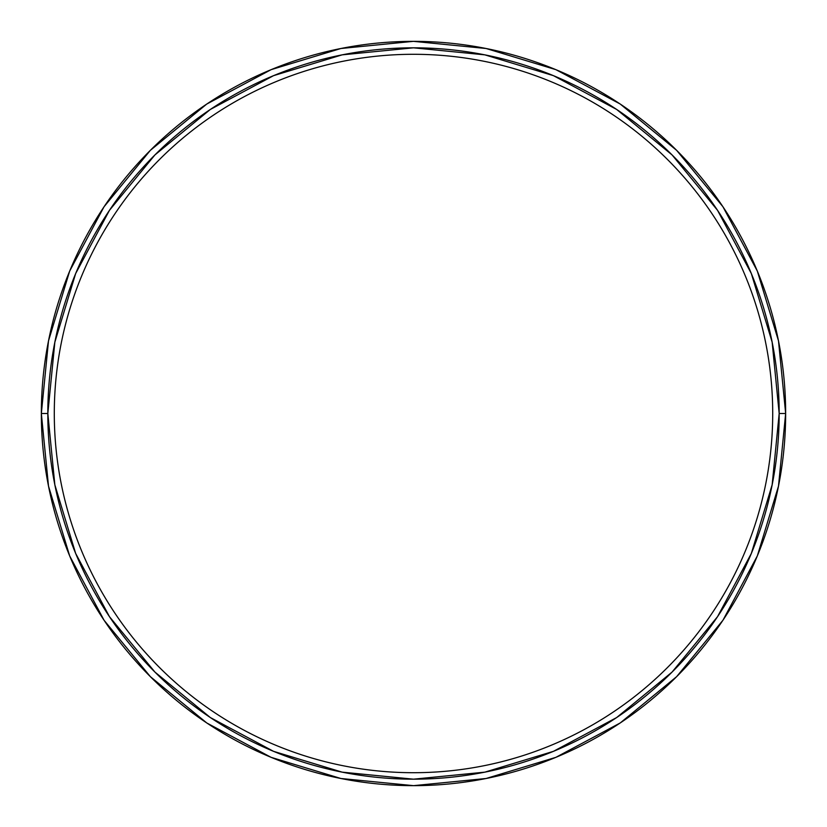 <?xml version="1.0" encoding="UTF-8"?>
<svg xmlns="http://www.w3.org/2000/svg" width="827" height="827" viewBox="0 0 827 827"><rect width="100%" height="100%" fill="white"/><g stroke="black" fill="none" stroke-linecap="round" stroke-linejoin="round"><path stroke-width="1.24" d="M41.35 413.5A372.15 372.15 0 0 0 413.5 785.65A372.15 372.15 0 0 0 785.65 413.5A372.15 372.15 0 0 1 413.5 785.65A372.15 372.15 0 0 1 41.35 413.5A372.15 372.15 0 0 1 413.5 41.35A372.15 372.15 0 0 1 785.65 413.5A372.15 372.15 0 0 0 413.5 41.35A372.15 372.15 0 0 0 41.35 413.5A372.15 372.15 0 0 0 413.5 785.65A372.15 372.15 0 0 0 785.65 413.5L779.179 413.5A365.679 365.679 0 0 1 413.5 779.179A365.679 365.679 0 0 1 47.821 413.5L54.851 484.839L75.66 553.439L109.453 616.663L154.928 672.072L210.337 717.547L273.561 751.34L342.161 772.149L413.5 779.179L484.839 772.149L553.439 751.34L616.663 717.547L672.072 672.072L717.547 616.663L751.34 553.439L772.149 484.839L779.179 413.5L772.149 342.161L751.34 273.561L717.547 210.337L672.072 154.928L616.663 109.453L553.439 75.66L484.839 54.851L413.5 47.821L342.161 54.851L273.561 75.66L210.337 109.453L154.928 154.928L109.453 210.337L75.66 273.561L54.851 342.161L47.821 413.5L41.35 413.5L47.821 413.5A365.679 365.679 0 0 1 413.5 47.821A365.679 365.679 0 0 1 779.179 413.5L785.65 413.5A372.15 372.15 0 0 0 413.5 41.35A372.15 372.15 0 0 0 41.35 413.5A372.15 372.15 0 0 1 413.5 41.35A372.15 372.15 0 0 1 785.65 413.5A372.15 372.15 0 0 1 413.5 785.65A372.15 372.15 0 0 1 41.35 413.5L48.504 340.9L69.675 271.08L103.995 206.843M104.068 206.74L150.349 150.349L206.647 104.14L150.349 150.349L104.068 206.74M206.74 104.068L271.08 69.675L340.9 48.504L413.376 41.35M413.5 41.35L486.1 48.504L555.92 69.675L620.157 103.995M620.26 104.068L676.651 150.349L722.86 206.647L676.651 150.349L620.26 104.068M722.932 206.74L757.325 271.08L778.496 340.9L785.65 413.376M785.65 413.5L778.496 486.1L757.325 555.92L723.005 620.157M722.932 620.26L676.651 676.651L620.353 722.86L676.651 676.651L722.932 620.26M620.26 722.932L555.92 757.325L486.1 778.496L413.624 785.65M413.5 785.65L340.9 778.496L271.08 757.325L206.843 723.005M206.74 722.932L150.349 676.651L104.14 620.353L150.349 676.651L206.74 722.932M104.068 620.26L69.675 555.92L48.504 486.1L41.35 413.624M772.707 413.5A359.207 359.207 0 0 0 413.5 54.293A359.207 359.207 0 0 0 54.293 413.5A359.207 359.207 0 0 1 413.5 54.293A359.207 359.207 0 0 1 772.707 413.5A359.207 359.207 0 0 1 413.5 772.707A359.207 359.207 0 0 1 54.293 413.5A359.207 359.207 0 0 0 413.5 772.707A359.207 359.207 0 0 0 772.707 413.5"/></g></svg>
